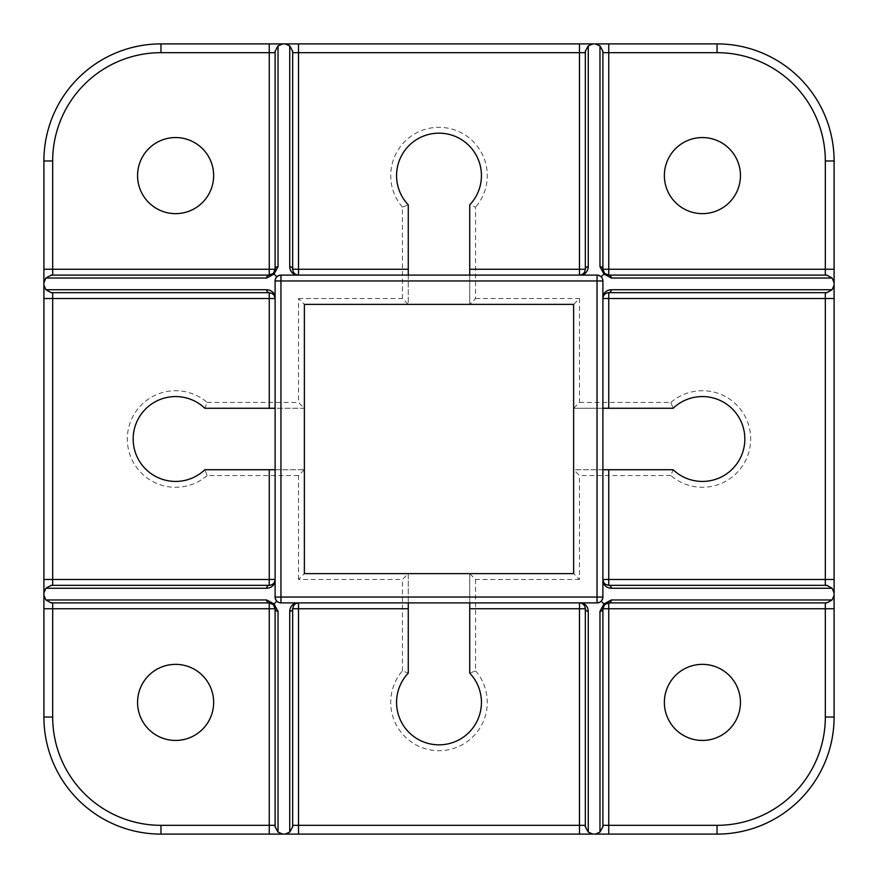 <?xml version="1.0" encoding="UTF-8"?>
<svg xmlns="http://www.w3.org/2000/svg" width="878" height="878" viewBox="0 0 878 878"><rect width="100%" height="100%" fill="white"/><g stroke="black" fill="none" stroke-linecap="round" stroke-linejoin="round"><path stroke-width="0.66" stroke-dasharray="4.39 3.29" d="M408.27 204.87L408.27 304.37L402.42 298.52L402.42 207.12L408.27 204.87A42.44 42.44 0 0 1 409.236 145.353A42.44 42.44 0 0 1 468.764 145.353A42.44 42.44 0 0 1 469.73 204.87L475.58 207.12L475.58 298.52L469.73 304.37L469.73 204.87M475.58 298.52L579.48 298.52L573.63 304.37L304.37 304.37L304.37 408.27L204.87 408.27A42.44 42.44 0 0 0 145.353 409.236A42.44 42.44 0 0 0 145.353 468.764A42.44 42.44 0 0 0 204.87 469.73L304.37 469.73L304.37 573.63L408.27 573.63L408.27 673.13A42.44 42.44 0 0 0 409.236 732.647A42.44 42.44 0 0 0 468.764 732.647A42.44 42.44 0 0 0 469.73 673.13L469.73 573.63L573.63 573.63L573.63 469.73L673.13 469.73A42.44 42.44 0 0 0 732.647 468.764A42.44 42.44 0 0 0 732.647 409.236A42.44 42.44 0 0 0 673.13 408.27L573.63 408.27L573.63 304.37M579.48 298.52L579.48 402.42L573.63 408.27L573.63 469.73L579.48 475.58L579.48 579.48L573.63 573.63M579.48 402.42L670.88 402.42L673.13 408.27M670.88 402.42A48.29 48.29 0 0 1 737.377 405.713A48.29 48.29 0 0 1 737.377 472.287A48.29 48.29 0 0 1 670.88 475.58L673.13 469.73M579.48 579.48L475.58 579.48L469.73 573.63L408.27 573.63L402.42 579.48L298.52 579.48L304.37 573.63M475.58 579.48L475.58 670.88L469.73 673.13M475.58 670.88A48.29 48.29 0 0 1 472.287 737.377A48.29 48.29 0 0 1 405.713 737.377A48.29 48.29 0 0 1 402.42 670.88L408.27 673.13M298.52 579.48L298.52 475.58L304.37 469.73L304.37 408.27L298.52 402.42L298.52 298.52L304.37 304.37M298.52 475.58L207.12 475.58L204.87 469.73M207.12 475.58A48.29 48.29 0 0 1 140.623 472.287A48.29 48.29 0 0 1 140.623 405.713A48.29 48.29 0 0 1 207.12 402.42L204.87 408.27M275.11 582.004L275.11 597.04L276.822 601.178L280.96 602.89L408.27 602.89L408.27 573.63M51.187 585.33L269.25 585.33A5.85 5.85 0 0 0 275.11 579.48L275.11 469.73L304.37 469.73M280.96 275.11L276.822 276.822L275.11 280.96L275.11 408.27L304.37 408.27M408.27 275.11L408.27 304.37M160.97 834.1L717.03 834.1A117.07 117.07 0 0 0 834.1 717.03L834.1 160.97A117.07 117.07 0 0 0 717.03 43.9L160.97 43.9A117.07 117.07 0 0 0 43.9 160.97L43.9 717.03A117.07 117.07 0 0 0 160.97 834.1M740.45 702.4A38.05 38.05 0 0 0 683.38 669.453A38.05 38.05 0 0 0 683.38 735.347A38.05 38.05 0 0 0 740.45 702.4M213.65 702.4A38.05 38.05 0 0 0 156.58 669.453A38.05 38.05 0 0 0 156.58 735.347A38.05 38.05 0 0 0 213.65 702.4M740.45 175.6A38.05 38.05 0 0 0 683.38 142.653A38.05 38.05 0 0 0 683.38 208.547A38.05 38.05 0 0 0 740.45 175.6M213.65 175.6A38.05 38.05 0 0 0 156.58 142.653A38.05 38.05 0 0 0 156.58 208.547A38.05 38.05 0 0 0 213.65 175.6M602.89 597.04L601.178 601.178L597.04 602.89L582.004 602.89M608.75 585.33A5.85 5.85 0 0 1 602.89 579.48A5.85 5.85 0 0 0 608.75 585.33L826.813 585.33M597.04 275.11L601.178 276.822L602.89 280.96M602.89 51.187L602.89 269.25A5.85 5.85 0 0 0 608.75 275.11L826.813 275.11M585.33 269.25A5.85 5.85 0 0 1 579.48 275.11A5.85 5.85 0 0 0 585.33 269.25L585.33 51.187M47.445 276.833L52.68 275.11L269.25 275.11A5.85 5.85 0 0 0 275.11 269.25L275.11 51.187M276.833 830.555L275.11 825.32L275.11 608.75A5.85 5.85 0 0 0 269.25 602.89L52.68 602.89L47.456 601.167M830.555 601.167L825.32 602.89L608.75 602.89A5.85 5.85 0 0 0 602.89 608.75L602.89 825.32L601.167 830.544M826.813 292.67L608.75 292.67A5.85 5.85 0 0 0 602.89 298.52M275.11 298.52A5.85 5.85 0 0 0 269.25 292.67A5.85 5.85 0 0 1 275.11 298.52M587.064 830.555L585.33 825.32L585.33 608.75A5.85 5.85 0 0 0 579.48 602.89L469.73 602.89L469.73 573.63M408.27 602.89L469.73 602.89M290.936 47.445L292.67 52.68L292.67 269.25A5.85 5.85 0 0 0 298.52 275.11M275.11 408.27L275.11 469.73M298.52 602.89A5.85 5.85 0 0 0 292.67 608.75A5.85 5.85 0 0 1 298.52 602.89M602.89 469.73L573.63 469.73M602.89 408.27L573.63 408.27M469.73 275.11L469.73 304.37M402.42 207.12A48.29 48.29 0 0 1 405.713 140.623A48.29 48.29 0 0 1 472.287 140.623A48.29 48.29 0 0 1 475.58 207.12M670.88 475.58L579.48 475.58M402.42 670.88L402.42 579.48M207.12 402.42L298.52 402.42M298.52 298.52L402.42 298.52M290.936 830.544L292.67 825.32M830.544 587.064L825.32 585.33M830.544 276.833L825.32 275.11M587.064 47.456L585.33 52.68M47.456 290.936L52.68 292.67M276.833 47.456L275.11 52.68M47.445 587.064L52.68 585.33M601.167 47.445L602.89 52.68M830.555 290.936L825.32 292.67"/><path stroke-width="1.32" d="M469.73 602.89L469.73 673.13A42.44 42.44 0 0 1 468.764 732.647A42.44 42.44 0 0 1 409.236 732.647A42.44 42.44 0 0 1 408.27 673.13L408.27 602.89M275.11 469.73L204.87 469.73A42.44 42.44 0 0 1 145.353 468.764A42.44 42.44 0 0 1 145.353 409.236A42.44 42.44 0 0 1 204.87 408.27L275.11 408.27M304.37 573.63L304.37 304.37L573.63 304.37L573.63 573.63L304.37 573.63M278.03 45.886L275.11 51.187L275.11 269.25A2.93 2.557 0 0 1 278.03 266.692L278.03 45.886L282.661 43.9L285.109 43.9L289.74 45.886L289.74 266.692C289.981 270.874 292.078 273.673 295.996 275.11L408.27 275.11L408.27 204.87A42.44 42.44 0 0 1 409.236 145.353A42.44 42.44 0 0 1 468.764 145.353A42.44 42.44 0 0 1 469.73 204.87L469.73 275.11L582.004 275.11C585.922 273.673 588.019 270.874 588.26 266.692L588.26 45.886L592.891 43.9L595.339 43.9L599.97 45.886L599.97 266.692A2.93 2.557 0 0 1 602.89 269.25L602.89 51.187L599.97 45.886M51.187 585.33L45.886 588.26L266.692 588.26A2.93 2.557 -90 0 1 269.25 585.33L51.187 585.33M275.11 579.48L269.25 579.48L269.25 585.33C272.806 584.978 274.748 583.025 275.11 579.48L275.11 582.004C273.673 585.922 270.874 588.019 266.692 588.26M45.886 599.97L51.187 602.89L269.25 602.89A2.93 2.557 -90 0 1 266.692 599.97L45.886 599.97L43.9 595.339L43.9 592.891L45.886 588.26M275.11 826.813L278.03 832.114L278.03 611.308A2.93 2.557 180 0 1 275.11 608.75L275.11 826.813L275.11 825.32L160.97 825.32A108.29 108.29 0 0 1 52.68 717.03L52.68 608.75L269.25 608.75L269.25 602.89L273.387 604.613L276.822 601.178M273.387 604.613L275.11 608.75L269.25 608.75L269.25 834.1L282.661 834.1L278.03 832.114M295.996 602.89C292.078 604.327 289.981 607.126 289.74 611.308L289.74 832.114L285.109 834.1L282.661 834.1M289.74 832.114L292.67 826.813L292.67 608.75A2.93 2.557 180 0 1 289.74 611.308M285.109 834.1L579.48 834.1L579.48 825.32L292.67 825.32L292.67 608.75L293.57 605.611L295.546 603.713L298.52 602.89L298.52 608.75L408.27 608.75M292.67 825.32L292.67 826.813M585.33 826.813L588.26 832.114L588.26 611.308A2.93 2.557 180 0 1 585.33 608.75L585.33 826.813L585.33 825.32L579.48 825.32L579.48 608.75L585.33 608.75C584.978 605.194 583.025 603.252 579.48 602.89L582.004 602.89C585.922 604.327 588.019 607.126 588.26 611.308M599.97 832.114L602.89 826.813L602.89 608.75A2.93 2.557 180 0 1 599.97 611.308L599.97 832.114L595.339 834.1L592.891 834.1L588.26 832.114M601.178 601.178L603.954 603.954L599.97 611.308M826.813 602.89L825.32 602.89L825.32 717.03A108.29 108.29 0 0 1 717.03 825.32L608.75 825.32L608.75 608.75L602.89 608.75L604.613 604.613L603.954 603.954L611.308 599.97A2.93 2.557 90 0 1 608.75 602.89L826.813 602.89L832.114 599.97L611.308 599.97M604.613 604.613L608.75 602.89L608.75 608.75L834.1 608.75L834.1 595.339L832.114 599.97M295.996 275.11L280.96 275.11A5.85 5.85 0 0 0 275.11 280.96L275.11 597.04A5.85 5.85 0 0 0 280.96 602.89L597.04 602.89A5.85 5.85 0 0 0 602.89 597.04L602.89 582.004C604.327 585.922 607.126 588.019 611.308 588.26L832.114 588.26L834.1 592.891L834.1 595.339M832.114 588.26L826.813 585.33L608.75 585.33A2.93 2.557 90 0 1 611.308 588.26M602.89 582.004L602.89 579.48L603.713 582.454L602.89 579.48L602.89 408.27L673.13 408.27A42.44 42.44 0 0 1 732.647 409.236A42.44 42.44 0 0 1 732.647 468.764A42.44 42.44 0 0 1 673.13 469.73L602.89 469.73M834.1 592.891L834.1 298.52L825.32 298.52L825.32 579.48L608.75 579.48L608.75 585.33L605.611 584.43L603.713 582.454M826.813 292.67L832.114 289.74L611.308 289.74A2.93 2.557 90 0 1 608.75 292.67L826.813 292.67M602.89 408.27L602.89 298.52L608.75 298.52L608.75 292.67C605.194 293.022 603.252 294.975 602.89 298.52L602.89 280.96A5.85 5.85 0 0 0 597.04 275.11L582.004 275.11M832.114 278.03L826.813 275.11L608.75 275.11A2.93 2.557 90 0 1 611.308 278.03L832.114 278.03L834.1 282.661L834.1 285.109L832.114 289.74M601.178 276.822L603.954 274.046L611.308 278.03M834.1 282.661L834.1 160.97A117.07 117.07 0 0 0 717.03 43.9L608.75 43.9L608.75 52.68L717.03 52.68A108.29 108.29 0 0 1 825.32 160.97L825.32 269.25L608.75 269.25L608.75 275.11L604.613 273.387L603.954 274.046L599.97 266.692M604.613 273.387L602.89 269.25L608.75 269.25L608.75 52.68L602.89 52.68M588.26 45.886L585.33 51.187L585.33 269.25A2.93 2.557 0 0 1 588.26 266.692M289.74 266.692A2.93 2.557 0 0 1 292.67 269.25L292.67 51.187L292.67 52.68L579.48 52.68L579.48 269.25L585.33 269.25C584.978 272.806 583.025 274.748 579.48 275.11L579.48 269.25L469.73 269.25M592.891 43.9L285.109 43.9M45.886 289.74L51.187 292.67L269.25 292.67A2.93 2.557 -90 0 1 266.692 289.74L45.886 289.74L43.9 285.109L43.9 592.891M275.11 295.996C273.673 292.078 270.874 289.981 266.692 289.74M43.9 579.48L52.68 579.48L52.68 292.67L269.25 292.67L272.389 293.57L274.287 295.546L275.11 298.52L269.25 298.52L269.25 408.27M52.68 292.67L51.187 292.67M51.187 275.11L45.886 278.03L266.692 278.03A2.93 2.557 -90 0 1 269.25 275.11L51.187 275.11L52.68 275.11L52.68 160.97A108.29 108.29 0 0 1 160.97 52.68L269.25 52.68L269.25 269.25L275.11 269.25L273.387 273.387L276.822 276.822M273.387 273.387L269.25 275.11L269.25 269.25L43.9 269.25L43.9 282.661L45.886 278.03M43.9 285.109L43.9 282.661M292.67 51.187L289.74 45.886M408.27 269.25L298.52 269.25L298.52 275.11C294.975 274.748 293.022 272.806 292.67 269.25L298.52 269.25L298.52 43.9M282.661 43.9L160.97 43.9A117.07 117.07 0 0 0 43.9 160.97L43.9 269.25M608.75 43.9L595.339 43.9M213.65 175.6A38.05 38.05 0 0 1 156.58 208.547A38.05 38.05 0 0 1 156.58 142.653A38.05 38.05 0 0 1 213.65 175.6M43.9 595.339L43.9 717.03A117.07 117.07 0 0 0 160.97 834.1L269.25 834.1M43.9 608.75L52.68 608.75L52.68 602.89L51.187 602.89M213.65 702.4A38.05 38.05 0 0 1 156.58 735.347A38.05 38.05 0 0 1 156.58 669.453A38.05 38.05 0 0 1 213.65 702.4M579.48 834.1L592.891 834.1M595.339 834.1L717.03 834.1A117.07 117.07 0 0 0 834.1 717.03L834.1 608.75M608.75 834.1L608.75 825.32L602.89 825.32L602.89 826.813M740.45 702.4A38.05 38.05 0 0 1 683.38 735.347A38.05 38.05 0 0 1 683.38 669.453A38.05 38.05 0 0 1 740.45 702.4M834.1 298.52L834.1 285.109M280.96 602.89L280.96 597.04L597.04 597.04L597.04 275.11L280.96 275.11L280.96 280.96L602.89 280.96L602.89 597.04L597.04 597.04L597.04 602.89M469.73 275.11L408.27 275.11M740.45 175.6A38.05 38.05 0 0 1 683.38 208.547A38.05 38.05 0 0 1 683.38 142.653A38.05 38.05 0 0 1 740.45 175.6M278.03 611.308L274.046 603.954L266.692 599.97M293.581 605.622L292.67 608.75L298.52 608.75L298.52 834.1M825.32 585.33L825.32 579.48L834.1 579.48M611.308 289.74C607.126 289.981 604.327 292.078 602.89 295.996M825.32 275.11L825.32 269.25L834.1 269.25M585.33 52.68L579.48 52.68L579.48 43.9M272.378 293.581L269.25 292.67L269.25 298.52L43.9 298.52M266.692 278.03L274.046 274.046L278.03 266.692M52.68 160.97L43.9 160.97M160.97 52.68L160.97 43.9M275.11 52.68L269.25 52.68L269.25 43.9M52.68 585.33L52.68 579.48L269.25 579.48L269.25 469.73M160.97 825.32L160.97 834.1M52.68 717.03L43.9 717.03M469.73 608.75L579.48 608.75L579.48 602.89M825.32 717.03L834.1 717.03M717.03 825.32L717.03 834.1M717.03 52.68L717.03 43.9M825.32 160.97L834.1 160.97M825.32 292.67L825.32 298.52L608.75 298.52L608.75 408.27M608.75 469.73L608.75 579.48L602.89 579.48M275.11 280.96L280.96 280.96L280.96 597.04L275.11 597.04M269.25 602.89L273.146 604.393M273.607 604.854L275.11 608.75M295.535 603.713L298.52 602.89M602.89 608.75L604.393 604.854M604.854 604.393L608.75 602.89M608.75 585.33L605.622 584.419M608.75 275.11L604.854 273.607M604.393 273.146L602.89 269.25M274.287 295.535L275.11 298.52M275.11 269.25L273.607 273.146M273.146 273.607L269.25 275.11"/></g></svg>
